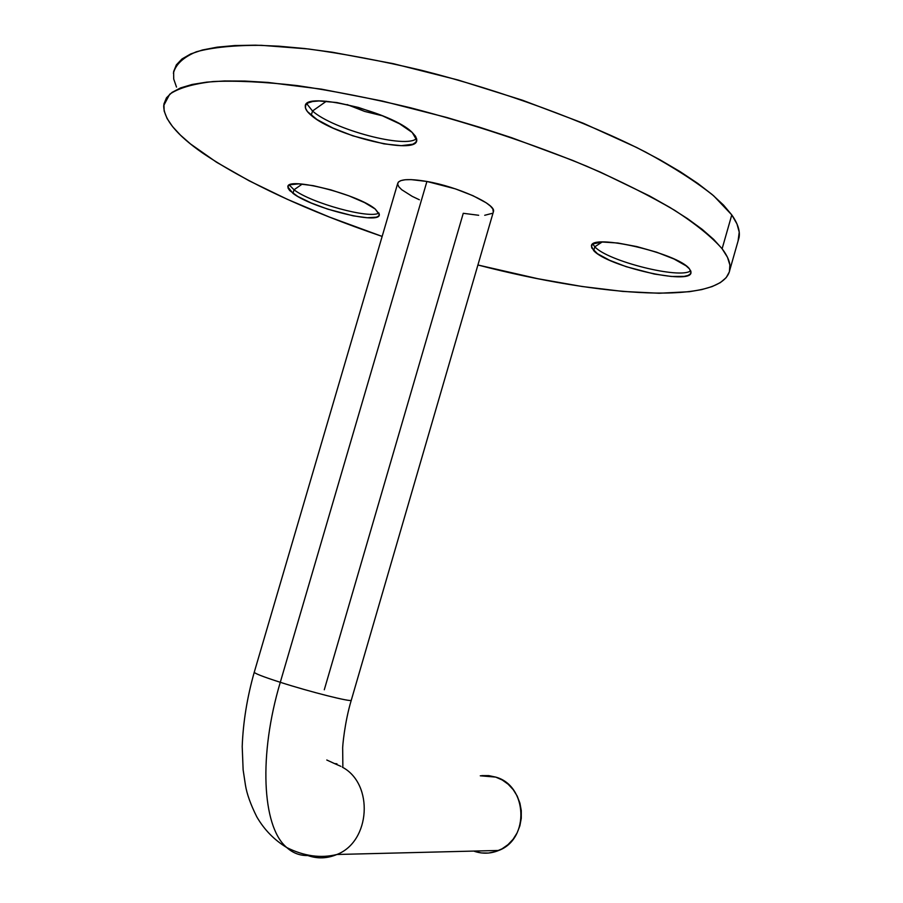 <?xml version="1.0" encoding="UTF-8"?>
<svg xmlns="http://www.w3.org/2000/svg" width="903" height="903" viewBox="0 0 903 903"><rect width="100%" height="100%" fill="white"/><g stroke="black" fill="none" stroke-linecap="round" stroke-linejoin="round"><path stroke-width="1.35" d="M351.312 700.22C351.877 702.399 310.632 692.048 280.291 682.296C258.529 755.066 262.231 825.568 285.799 846.675C262.231 825.568 258.529 755.066 280.291 682.296L426.916 181.469C408.698 178.433 398.945 179.133 397.659 183.569L254.296 672.103C253.957 673.198 262.626 676.607 280.291 682.296C262.976 676.719 254.296 673.333 254.251 672.148M285.799 846.675C292.211 852.804 299.548 855.751 307.81 855.536L309.943 855.491L307.81 855.536C317.495 858.911 327.146 858.584 336.785 854.543C370.591 841.743 374.023 783.86 342.327 767.166C373.966 783.838 370.625 841.596 336.898 854.486C327.236 858.572 317.54 858.922 307.81 855.536L305.654 854.689M340.916 766.365L334.561 763.599L336.943 763.803L334.561 763.599L340.916 766.365M289.366 185.059L294.028 189.777L292.967 193.355L287.888 186.977C286.082 176.141 358.039 194.201 375.219 209.022L379.328 214.124L378.752 215.941L376.461 217.16L367.261 217.747L353.186 215.851L327.597 209.101L311.072 202.938L297.764 196.436L289.682 190.544L288.046 188.106L288.159 186.142L290.032 184.743L298.825 183.862L313.183 185.646L330.848 189.867L348.964 195.849L364.575 202.599L375.219 209.022L379.339 214.711C379.982 225.129 312.032 208.209 292.967 193.355L294.028 189.777L289.366 185.059M302.234 184.077L294.028 189.777L302.234 184.077M592.887 244.115L594.817 246.779L593.711 250.639L591.454 246.169C589.93 232.895 678.311 253.156 689.463 268.88L690.964 271.566L690.535 273.744L688.21 275.381L684.113 276.386L671.392 276.476L654.359 274.06L626.208 266.69L609.57 260.267L597.459 253.698L591.725 247.907L591.623 245.593L593.418 243.787L602.504 242.038L617.765 243.009L636.863 246.587L656.718 252.23L674.044 259.014L686.054 265.821L689.463 268.88L690.998 272.638C690.806 285.438 607.448 266.374 593.711 250.639L594.817 246.779L592.887 244.115M602.075 242.06L594.817 246.779L602.075 242.06M306.806 103.777L312.517 111.013L311.23 115.358C307.11 111.904 305.135 108.924 305.316 106.441C303.239 90.413 392.263 111.893 412.208 132.47L415.561 136.308L416.78 139.615L415.843 142.29L412.84 144.22L401.282 145.676L383.978 143.87L352.881 135.845L332.947 128.045L316.964 119.523L307.336 111.475L305.451 108.01L305.699 105.12L308.104 102.919L312.596 101.508L319.052 100.955L336.785 102.536L358.525 107.48L380.682 114.997L399.577 123.801L412.208 132.47L416.757 140.258C417.028 155.621 334.008 135.811 311.23 115.358L312.517 111.013L306.806 103.777M326.378 101.226L312.517 111.013L326.378 101.226M478.669 215.275L463.262 213.3L324.29 689.768M336.108 854.825L335.216 854.848L336.108 854.825M481.717 775.621L488.771 775.621L495.702 777.099L502.26 780L508.163 784.233L513.197 789.64L517.171 796.006L519.902 803.094L521.291 810.623L521.279 818.31L519.868 825.839L517.103 832.916L513.096 839.271L508.005 844.644L502.045 848.831L495.431 851.664L488.444 853.053L481.344 852.94L474.402 851.326C482.586 854.046 490.69 853.764 498.716 850.457C529.937 838.977 527.487 785.52 495.702 777.099L480.283 775.801M729.805 270.031L739.049 237.579C740.246 231.1 737.83 223.549 731.78 214.914L722.118 248.765C728.315 256.926 730.877 264.026 729.805 270.031C722.829 305.361 601.748 297.211 477.913 264.997L537.996 278.745L582.096 286.499L622.901 291.432L659.122 293.261L689.373 291.703L701.812 289.581L712.219 286.544L720.402 282.571L726.181 277.65L729.398 271.792L729.872 264.997L727.491 257.31L722.118 248.765L713.697 239.419L702.184 229.351L687.567 218.661L669.936 207.453L649.392 195.861L600.382 172.134L572.457 160.316L511.561 137.685L479.459 127.21L446.883 117.514L382.251 101.023L321.513 89.16L268.01 82.433L244.815 81.056L224.328 80.965L206.719 82.128L192.091 84.476L180.521 87.93L171.999 92.411L166.479 97.806L163.906 104.026L164.143 110.967L167.089 118.53L172.563 126.601L180.419 135.1L190.477 143.927L216.494 162.213L249.205 180.837L287.244 199.27L329.335 217.025L382.15 236.428C306.749 210.67 246.891 182.857 202.554 152.991C176.627 134.908 163.68 119.094 163.714 105.572L169.685 94.239C178.636 88.054 193.152 83.821 213.232 81.53C236.462 80.514 264.511 81.88 297.369 85.616C332.541 90.751 370.275 98.145 410.583 107.796C473.127 124.14 531.867 143.622 586.815 166.265C620.801 181.198 650.081 195.883 674.676 210.32C696.111 224.294 711.936 237.105 722.118 248.765L731.78 214.914L723.506 205.06L712.14 194.506L697.68 183.343L680.196 171.683L659.788 159.696L636.649 147.494L583.191 123.203L522.465 100.222L457.877 79.961L393.256 63.661L332.439 52.239L304.537 48.514L278.79 46.177L255.504 45.184L234.904 45.534L217.16 47.159L202.407 49.992L190.691 53.954L182.022 58.943L176.356 64.858L173.624 71.585L173.715 79.035L176.503 87.083M738.067 241.011L739.23 232.173L736.983 223.967L731.78 214.914L713.742 195.872C696.439 181.988 673.762 167.405 645.724 152.133C585.708 121.397 503.185 91.045 421.588 70.321C381.269 60.828 343.49 53.706 308.25 48.954L261.385 45.319C234.362 45.206 212.69 47.362 196.357 51.776C183.264 57.307 175.611 64.474 173.399 73.245M419.364 199.766L412.186 196.346L401.688 189.698L398.787 186.729L397.659 184.144L398.358 182.067L400.909 180.589L405.221 179.753L411.147 179.618L426.916 181.469L455.349 188.851L472.958 195.691L486.141 202.769L490.385 206.042L492.869 208.965L493.286 212.16M492.293 213.334L484.708 215.286M326.784 759.999L334.561 763.599M351.267 700.276L493.501 211.415C495.961 204.146 457.753 186.729 426.916 181.469L280.291 682.296C310.248 691.924 351.064 702.207 351.267 700.276C344.664 722.095 342.384 747.402 342.677 748.801L342.858 766.433M383.007 115.934L364.71 111.441L347.091 104.567L364.71 111.441L383.007 115.934M416.576 138.452C406.756 149.108 333.184 129.614 312.517 111.013C333.184 129.614 406.756 149.108 416.576 138.452M690.693 270.742C680.67 279.558 607.245 261.069 594.817 246.779C607.245 261.069 680.67 279.558 690.693 270.742M378.933 212.995C370.23 219.282 311.061 203.073 294.028 189.777C311.061 203.073 370.23 219.282 378.933 212.995M254.228 672.306C247.117 697.5 243.11 722.231 242.207 746.51L243.133 769.864L245.447 785.147C246.858 793.951 250.639 804.528 256.813 816.876C264.274 829.744 274.241 839.959 286.702 847.522C304.029 856.191 320.757 858.505 336.898 854.486L498.716 850.457M288.113 186.232L287.888 186.977M591.646 245.526L591.454 246.169M305.711 105.109L305.316 106.441"/></g></svg>
